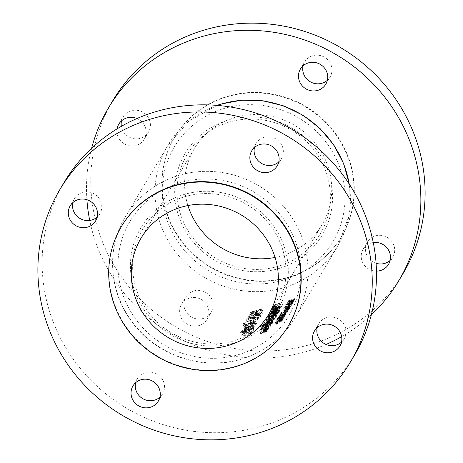 <?xml version="1.0" encoding="UTF-8"?>
<svg xmlns="http://www.w3.org/2000/svg" width="463" height="463" viewBox="0 0 463 463"><rect width="100%" height="100%" fill="white"/><g stroke="black" fill="none" stroke-linecap="round" stroke-linejoin="round"><path stroke-width="0.35" stroke-dasharray="2.31 1.74" d="M72.894 202.568A14.781 14.185 30.8 0 1 74.456 198.673A14.781 14.185 30.8 0 1 82.385 192.515A14.781 14.185 30.8 0 1 98.422 197.481A14.781 14.185 30.8 0 1 99.863 213.796A14.781 14.185 30.8 0 1 97.184 217.031M254.459 147.506A14.781 14.185 30.8 0 1 256.022 143.611A14.781 14.185 30.8 0 1 263.951 137.453A14.781 14.185 30.8 0 1 279.988 142.419A14.781 14.185 30.8 0 1 281.429 158.734A14.781 14.185 30.8 0 1 278.749 161.969M317.196 327.659A14.781 14.185 30.8 0 1 318.758 323.764A14.781 14.185 30.8 0 1 326.687 317.606A14.781 14.185 30.8 0 1 342.724 322.572A14.781 14.185 30.8 0 1 344.165 338.887A14.781 14.185 30.8 0 1 341.486 342.116M135.63 382.722A14.781 14.185 30.8 0 1 137.193 378.827A14.781 14.185 30.8 0 1 145.116 372.669A14.781 14.185 30.8 0 1 161.159 377.634A14.781 14.185 30.8 0 1 162.6 393.949A14.781 14.185 30.8 0 1 159.92 397.179M184.262 196.856A77.495 74.381 30.8 0 1 281.799 246.796A77.495 74.381 30.8 0 1 234.359 340.704A77.495 74.381 30.8 0 1 136.822 290.764A77.495 74.381 30.8 0 1 184.262 196.856M354.473 355.179A168.931 162.143 30.8 0 1 263.91 425.561A168.931 162.143 30.8 0 1 80.608 368.797A168.931 162.143 30.8 0 1 64.149 182.376M288.536 325.593A97.137 93.231 30.8 0 1 236.46 366.059A97.137 93.231 30.8 0 1 131.064 333.418A97.137 93.231 30.8 0 1 121.601 226.228M376.089 263.285A14.781 14.185 30.8 0 1 367.385 242.074A14.781 14.185 30.8 0 1 375.308 235.916A14.781 14.185 30.8 0 1 391.345 240.882A14.781 14.185 30.8 0 1 392.786 257.196A14.781 14.185 30.8 0 1 390.106 260.432M376.454 271.11A14.781 14.185 30.8 0 1 363.345 263.777A14.781 14.185 30.8 0 1 363.137 249.204A14.781 14.185 30.8 0 1 371.06 243.046A14.781 14.185 30.8 0 1 373.271 242.56M303.08 65.821A14.781 14.185 30.8 0 1 304.648 61.92A14.781 14.185 30.8 0 1 312.571 55.763A14.781 14.185 30.8 0 1 328.608 60.734A14.781 14.185 30.8 0 1 330.05 77.043A14.781 14.185 30.8 0 1 327.37 80.278M121.514 120.884A14.781 14.185 30.8 0 1 123.083 116.989A14.781 14.185 30.8 0 1 131.006 110.825A14.781 14.185 30.8 0 1 147.043 115.796A14.781 14.185 30.8 0 1 148.484 132.105A14.781 14.185 30.8 0 1 140.561 138.263A14.781 14.185 30.8 0 1 121.347 126.347M136.926 118.54A14.781 14.185 30.8 0 1 144.242 139.236A14.781 14.185 30.8 0 1 136.313 145.394A14.781 14.185 30.8 0 1 117.098 128.859M193.742 290.978A14.781 14.185 30.8 0 1 209.78 295.95A14.781 14.185 30.8 0 1 211.221 312.259A14.781 14.185 30.8 0 1 203.298 318.417A14.781 14.185 30.8 0 1 187.255 313.451A14.781 14.185 30.8 0 1 185.813 297.136A14.781 14.185 30.8 0 1 193.742 290.978M189.494 298.108A14.781 14.185 30.8 0 1 205.537 303.074A14.781 14.185 30.8 0 1 206.978 319.389A14.781 14.185 30.8 0 1 199.049 325.547A14.781 14.185 30.8 0 1 183.012 320.581A14.781 14.185 30.8 0 1 181.571 304.266A14.781 14.185 30.8 0 1 189.494 298.108M228.641 122.296A77.495 74.381 30.8 0 1 326.178 172.236A77.495 74.381 30.8 0 1 278.738 266.144A77.495 74.381 30.8 0 1 181.201 216.204A77.495 74.381 30.8 0 1 228.641 122.296M326.074 344.46A168.931 162.143 30.8 0 1 308.289 351.006A168.931 162.143 30.8 0 1 89.729 220.44M86.911 199.715A168.931 162.143 30.8 0 1 91.628 148.247M403.094 273.494A168.931 162.143 30.8 0 1 312.531 343.876A168.931 162.143 30.8 0 1 129.229 287.112A168.931 162.143 30.8 0 1 112.769 100.691M289.329 277.244A97.137 93.231 30.8 0 1 183.927 244.603A97.137 93.231 30.8 0 1 174.464 137.407A97.137 93.231 30.8 0 1 226.54 96.941A97.137 93.231 30.8 0 1 331.936 129.582A97.137 93.231 30.8 0 1 341.399 236.772A97.137 93.231 30.8 0 1 289.329 277.244M289.572 276.833A97.137 93.231 30.8 0 1 184.17 244.192A97.137 93.231 30.8 0 1 174.707 137.002A97.137 93.231 30.8 0 1 226.783 96.53A97.137 93.231 30.8 0 1 332.179 129.171A97.137 93.231 30.8 0 1 341.642 236.367A97.137 93.231 30.8 0 1 289.572 276.833M187.92 205.56A74.329 71.343 30.8 0 1 194.304 148.669A74.329 71.343 30.8 0 1 234.151 117.7A74.329 71.343 30.8 0 1 314.805 142.673A74.329 71.343 30.8 0 1 322.045 224.7A74.329 71.343 30.8 0 1 282.199 255.669A74.329 71.343 30.8 0 1 275.08 257.44M244.609 329.725L246.576 328.718L249.887 327.96C252.613 327.526 253.886 327.619 253.707 328.232C253.07 328.99 251.351 329.644 248.55 330.2L245.587 330.368L244.568 329.974L243.758 327.272L244.609 329.725M253.753 327.983L252.503 324.395L253.753 327.983M242.288 333.869A98.717 94.753 -149.2 0 0 254.245 331.699L254.089 331.965A98.717 94.753 30.8 0 1 249.349 333.013L250.547 333.539C249.887 334.309 248.151 334.969 245.338 335.53C242.6 335.878 241.31 335.716 241.454 335.027L243.781 333.927A98.717 94.753 30.8 0 1 242.132 334.136L241.426 331.386L242.132 334.136M241.414 335.276L240.598 332.573L241.414 335.276M250.587 333.319L249.337 329.731L250.587 333.319M246.16 327.37A98.717 94.753 -149.2 0 0 254.945 325.923L254.789 326.189A98.717 94.753 30.8 0 1 251.866 326.762L245.697 328.377L247.311 327.474A98.717 94.753 30.8 0 1 245.998 327.636L245.297 324.887L245.998 327.636M245.697 328.377L244.672 325.726L245.697 328.377M246.652 328.001L245.737 325.367L246.652 328.001M246.698 321.241L259.65 318.023L255.391 319.493L254.586 320.836L257.978 320.83L246.698 321.241L246.044 319.366L256.728 317.248L257.978 320.83M250.952 314.099A98.717 94.753 -149.2 0 0 263.042 312.322L262.567 313.121C262.18 313.711 260.866 314.244 258.62 314.724L255.883 314.637L253.093 315.315C250.987 315.465 250.159 315.257 250.605 314.678L250.952 314.099L250.298 312.224L249.956 312.803L250.524 315.048L249.956 312.803C249.499 313.393 250.257 313.416 252.242 312.878L253.093 315.315M248.405 317.867C249.395 316.929 251.86 316.171 255.802 315.587C259.575 315.037 261.346 315.181 261.103 316.021C260.194 317.097 257.793 317.994 253.892 318.712C250.014 319.14 248.185 318.857 248.405 317.867L247.774 316.055L248.405 317.867M261.167 315.685L259.917 312.091L261.167 315.685M245.338 326.861L243.712 325.749C244.62 324.8 247.074 324.025 251.085 323.429L254.91 323.105L256.392 323.938C255.588 324.974 253.249 325.836 249.389 326.519L250.136 325.263A98.717 94.753 -149.2 0 0 251.374 325.072L250.784 326.062C253.284 325.489 254.743 324.876 255.165 324.21L254.008 320.413L255.165 324.21C255.489 323.452 254.06 323.284 250.877 323.701C247.693 324.204 245.726 324.847 244.985 325.634L244.267 323.573L244.985 325.634L246.368 326.531L245.338 326.861L244.545 324.586L245.523 324.106L246.368 326.531M243.654 326.126L243.081 323.938L243.654 326.126M256.473 323.544L255.136 320.327L256.473 323.539M243.804 331.323A98.717 94.753 -149.2 0 0 248.041 330.732C250.952 330.171 252.329 330.2 252.167 330.819C251.519 331.577 249.788 332.191 246.964 332.654A98.717 94.753 30.8 0 1 242.653 333.262L242.809 332.995A98.717 94.753 -149.2 0 0 246.918 332.422L251.102 331.039L249.922 327.364L251.102 331.039L249.783 330.704L247.757 331.016A98.717 94.753 30.8 0 1 243.648 331.589L242.942 328.84L243.648 331.589M252.219 330.565L250.969 326.976L252.219 330.565M265.583 330.42L268.719 329.517L264.865 331.635C262.926 332.434 261.867 332.683 261.682 332.382L265.583 330.42L264.35 326.884L260.356 328.58L261.659 332.48L260.356 328.58C260.542 328.898 261.63 328.736 263.632 328.093L264.865 331.635M268.743 329.425L267.649 326.276L268.743 329.425M295.33 298.809L290.585 301.917L294.746 299.787L289.809 303.236L294.144 300.8L287.957 304.336L293.617 300.522L288.843 302.837L295.33 298.809L295.191 298.409L288.136 300.742L288.86 302.819L288.119 300.765L293.357 299.781L293.617 300.522M265.137 326.809L265.571 326.074L269.049 324.598L268.447 325.234L267.226 321.553L268.471 325.13L269.692 324.951L271.642 323.77L270.537 320.46L271.642 323.77L270.687 323.897L272.331 323.452L269.622 325.101L268.019 325.171L266.19 325.946L265.831 326.554A98.717 94.753 30.8 0 1 265.137 326.809L263.817 323.018L264.523 322.804L265.831 326.554M267.736 325.547L266.503 321.802L267.736 325.547M272.354 323.348L271.26 320.199L272.354 323.348M270.809 321.646L273.946 320.743L270.085 322.856C268.152 323.66 267.093 323.909 266.902 323.602L270.809 321.646L269.576 318.11L265.583 319.806L266.879 323.706L265.583 319.806C265.762 320.124 266.856 319.962 268.853 319.32L270.085 322.856M273.969 320.645L272.869 317.502L273.969 320.645M286.36 306.83A98.717 94.753 -149.2 0 0 288.246 305.783L288.38 305.551A98.717 94.753 -149.2 0 0 288.953 305.221L288.819 305.453A98.717 94.753 -149.2 0 0 292.853 302.97L292.755 303.126A98.717 94.753 30.8 0 1 288.721 305.609L288.588 305.84A98.717 94.753 30.8 0 1 288.015 306.17L288.148 305.939A98.717 94.753 30.8 0 1 286.261 306.992L285.625 304.718L286.261 306.992M289.398 305.893A98.717 94.753 -149.2 0 0 290.041 305.499L289.635 306.188A98.717 94.753 30.8 0 1 288.987 306.581L289.398 305.893L288.981 304.695L288.571 305.377L288.987 306.581M287.06 308.607L290.058 307.148C290.174 306.778 289.439 306.813 287.859 307.264L284.832 308.734L285.422 310.43L288.235 308.335L290.191 307.525L285.897 310.488L285.422 310.43L285.897 310.488L285.37 308.977L287.06 308.607L287.43 309.683M290.232 307.397L290.093 307.004L290.232 307.397M284.334 312.259L285.393 311.645L284.334 312.259L284.78 312.103L284.23 310.534L284.895 310.21L285.393 311.645L284.953 311.807L284.409 310.239L283.744 310.563L284.334 312.259M276.07 308.433A98.717 94.753 -149.2 0 0 276.764 308.179L276.272 309.006L282.841 305.794L275.416 309.533L276.07 308.433L274.75 304.642L274.096 305.742L275.416 309.533M273.841 312.184L274.275 311.449L277.754 309.973L277.152 310.609L275.931 306.928L277.175 310.505L278.396 310.326L280.352 309.145L279.241 305.835L280.352 309.145L279.392 309.267L281.035 308.827L278.327 310.476L276.724 310.546L274.895 311.321L274.536 311.929A98.717 94.753 30.8 0 1 273.841 312.184L272.522 308.393L273.228 308.179L274.536 311.929M276.446 310.922L275.207 307.177L276.446 310.922M281.058 308.723L279.965 305.574L281.058 308.723M276.249 312.508L279.386 311.599L275.526 313.717C273.592 314.516 272.533 314.765 272.348 314.464L276.249 312.508L275.016 308.966L271.023 310.667L272.325 314.562L271.023 310.667C271.202 310.98 272.296 310.818 274.293 310.175L275.526 313.717M279.409 311.506L278.309 308.358L279.409 311.506M274.617 315.251L277.754 314.342L273.893 316.46C271.96 317.259 270.901 317.508 270.71 317.207L274.617 315.251L273.384 311.709L269.391 313.405L270.687 317.305L269.391 313.405C269.57 313.723 270.664 313.561 272.661 312.919L273.893 316.46M277.777 314.25L276.677 311.101L277.777 314.25M275.531 317.867L275.433 318.029A98.717 94.753 30.8 0 1 270.189 320.211L274.715 319.238A98.717 94.753 30.8 0 1 268.019 321.964L268.112 321.802A98.717 94.753 -149.2 0 0 273.396 319.701L268.835 320.593A98.717 94.753 -149.2 0 0 275.531 317.867L274.426 314.707L267.516 316.802L268.835 320.593M281.394 315.355L281.828 314.626L285.127 312.623L284.542 313.306L284.085 311.819L284.571 313.214L287.569 311.35L287.39 310.725L287.569 311.35L286.678 311.668L288.212 310.928L285.636 312.947L282.413 314.389L282.054 314.996A98.717 94.753 30.8 0 1 281.394 315.355L280.671 313.283L281.382 313.063L282.054 314.996M283.871 313.729L283.356 312.062L283.871 313.729M288.241 310.829L288.113 310.465L288.241 310.829M279.687 318.04L285.318 314.128L284.814 314.973A98.717 94.753 -149.2 0 0 286.256 314.053L286.163 314.215A98.717 94.753 30.8 0 1 284.716 315.135L284.595 315.338A98.717 94.753 30.8 0 1 283.952 315.737L284.074 315.535A98.717 94.753 30.8 0 1 279.664 318.075L278.952 315.928L279.664 318.075M280.63 318.851L278.888 320.165L278.222 318.127L278.911 320.089L279.976 319.748L285.127 315.951L284.404 317.161A98.717 94.753 30.8 0 1 283.767 317.572L284.259 316.744L279.826 319.939L278.246 320.46L280.723 318.689L280.161 317.068L280.723 318.689M278.217 320.57L277.511 318.347L278.217 320.57M278.506 321.872L277.279 322.879L276.614 320.83L277.302 322.792L279.403 321.536A98.717 94.753 -149.2 0 0 280.057 321.148L279.6 319.84L280.057 321.148L281.064 320.888L282.661 319.597L281.811 319.759L283.298 319.181L280.914 321.079L276.642 323.151L278.604 321.71L277.997 319.974L278.604 321.71M276.614 323.249L275.907 321.038L276.614 323.249M283.339 319.071L283.206 318.7L283.339 319.071M282.661 319.597L282.274 318.868L282.661 319.597M276.122 324.216L276.677 324.019A98.717 94.753 -149.2 0 0 282.349 320.61L282.256 320.772A98.717 94.753 30.8 0 1 275.925 324.54L275.398 322.138L275.925 324.54M281.174 319.273L284.114 317.809L280.451 320.483L277.459 321.779L281.174 319.273L280.717 317.965L276.724 319.667L277.435 321.872L276.724 319.667C276.909 319.985 277.997 319.823 279.999 319.181L280.451 320.483M284.143 317.722L284.016 317.363L284.143 317.722M281.446 317.479L279.704 318.793L279.039 316.756L279.727 318.723L280.792 318.382L285.943 314.58L285.22 315.789A98.717 94.753 30.8 0 1 284.583 316.2L285.075 315.372L280.642 318.567L279.062 319.088L281.539 317.317L280.977 315.697L281.539 317.317M279.033 319.198L278.327 316.976L279.033 319.198M281.018 315.986L281.579 315.795A98.717 94.753 -149.2 0 0 287.251 312.386L287.153 312.542A98.717 94.753 30.8 0 1 280.821 316.316L280.294 313.908L280.821 316.316M288.061 310.019L289.103 309.348L288.061 310.019L288.495 309.834L288.31 309.296L288.976 308.977L288.675 309.539L288.484 309L287.818 309.325L288.061 310.019M276.619 316.038L276.289 316.594C275.925 317.196 274.663 317.959 272.504 318.897L269.616 319.597L269.923 318.764A98.717 94.753 -149.2 0 0 276.619 316.038L275.514 312.878L268.604 314.973L269.923 318.764M269.616 319.597L268.39 315.332L269.616 319.597M275.433 313.879L278.57 312.971L274.709 315.089C272.776 315.888 271.717 316.136 271.526 315.835L275.433 313.879L274.2 310.337L270.207 312.039L271.503 315.934L270.207 312.039C270.386 312.351 271.48 312.189 273.477 311.547L274.709 315.089M278.593 312.878L277.493 309.73L278.593 312.878M277.065 311.136L280.202 310.227L276.342 312.346C274.409 313.144 273.349 313.393 273.164 313.092L277.065 311.136L275.832 307.594L271.839 309.296L273.141 313.191L271.839 309.296C272.018 309.614 273.112 309.446 275.109 308.804L276.342 312.346M280.225 310.135L279.125 306.992L280.225 310.135M275.097 310.071L275.693 309.984A98.717 94.753 -149.2 0 0 281.689 307.513L281.597 307.675A98.717 94.753 30.8 0 1 274.9 310.401L273.778 306.28L274.9 310.401M289.497 308.688L289.068 308.873L288.877 308.341L289.369 308.312L288.217 308.659L288.455 309.353L289.497 308.688L288.455 309.353L288.889 309.174L288.704 308.636L289.369 308.312L289.497 308.688L289.375 308.283M291.545 305.163L291.453 305.325A98.717 94.753 30.8 0 1 286.499 308.329L290.729 306.535A98.717 94.753 30.8 0 1 284.404 310.308L284.496 310.146A98.717 94.753 -149.2 0 0 289.497 307.224L285.22 308.937A98.717 94.753 -149.2 0 0 291.545 305.163L291.406 304.764L284.496 306.859L285.22 308.937M291.395 304.423L292.437 303.751L291.395 304.423L291.829 304.237L291.638 303.699L292.303 303.375L292.437 303.751L292.003 303.936L291.817 303.404L291.152 303.728L291.395 304.423M288.559 305.256L288.652 305.094A98.717 94.753 -149.2 0 0 289.514 304.596L288.883 304.613L291.678 302.524L293.658 301.697L292.471 302.79A98.717 94.753 -149.2 0 0 293.258 302.281L293.166 302.443A98.717 94.753 30.8 0 1 288.559 305.256L287.974 303.578L293.027 302.044L293.166 302.443M293.692 301.581L293.554 301.187L293.692 301.581M288.848 304.735L288.293 302.918L288.848 304.735M265.953 325.2L271.411 322.497L273.106 322.15L270.745 323.596L269.252 323.678L265.953 325.2L264.633 321.403L266.248 325.194M269.055 323.99L267.828 320.298L269.055 323.99M273.129 322.051L272.036 318.903L273.129 322.051M264.483 327.902A98.717 94.753 -149.2 0 0 271.179 325.182L271.081 325.339A98.717 94.753 30.8 0 1 268.013 326.664L265.64 328.319L264.136 328.62L264.483 327.902L263.163 324.117L262.816 324.841L264.136 328.62L262.955 324.465L262.816 324.841L264.361 324.65L265.64 328.319M260.733 333.979L266.184 331.271L267.88 330.923L265.519 332.376L264.032 332.451L260.733 333.979L259.407 330.177L261.028 333.968M263.835 332.764L262.608 329.077L263.835 332.764M267.909 330.825L266.815 327.677L267.909 330.825M270.305 326.641L270.213 326.803A98.717 94.753 30.8 0 1 264.969 328.985L269.489 328.012A98.717 94.753 30.8 0 1 262.793 330.738L262.891 330.576A98.717 94.753 -149.2 0 0 268.175 328.475L263.609 329.367A98.717 94.753 -149.2 0 0 270.305 326.641L269.206 323.481L262.289 325.576L263.609 329.367M371.372 314.753A168.931 162.143 30.8 0 1 341.653 336.653M252.242 312.878L254.893 311.796L257.492 311.472C259.656 310.76 260.929 310.117 261.317 309.539L261.798 308.734L263.042 312.322M261.798 308.734L250.298 312.224M254.893 311.796L255.883 314.637M257.492 311.472L258.62 314.724M261.317 309.539L262.567 313.121M252.057 314.25L251.791 314.869L251.102 312.49L251.843 314.608L253.273 315.048L255.97 313.792A98.717 94.753 30.8 0 1 252.057 314.25L251.316 312.131L255.003 311.014L255.97 313.792M255.003 311.014L252.422 312.606L251.102 312.49L251.316 312.131M252.422 312.606L253.273 315.048M254.899 311.194L255.865 313.972M257.214 313.613L256.919 314.319L258.782 314.458L261.67 312.838A98.717 94.753 30.8 0 1 257.214 313.613L256.184 310.656L260.455 309.359L261.67 312.838M260.455 309.359L257.648 311.205L255.883 311.344L256.184 310.656M255.883 311.344L256.919 314.319M257.648 311.205L258.782 314.458M260.235 309.741L261.445 313.214M275.201 322.468L282.21 320.211L276.174 321.82L276.845 323.747M276.174 321.82L275.398 322.138M282.117 320.373L282.256 320.772M282.21 320.211L282.349 320.61M276.006 322.092L276.677 324.019M277.997 319.974L275.907 321.038L277.395 321.015L280.578 320.124L283.177 318.833L281.492 318.857L282.471 319.048L280.734 319.945L279.6 319.84L277.487 320.859L276.614 320.83L277.898 320.13M277.395 321.015L277.997 322.752M278.94 320.379L279.432 321.785M279.415 320.39L279.855 321.658M280.578 320.124L280.914 321.079M281.492 318.857L281.811 319.759M281.4 319.013L281.712 319.921M280.734 319.945L281.064 320.888M278.888 320.055L279.403 321.536M277.487 320.859L278.089 322.589M279.999 319.181L283.993 317.462C283.802 317.155 282.708 317.323 280.717 317.965M281.076 319.435L278.101 321.484L277.43 319.458L278.118 321.42L280.543 320.327L283.472 318.231L283.292 317.618L283.472 318.231L281.076 319.435L280.619 318.127L283.281 317.682L281.869 318.422L282.17 319.296M281.869 318.422L277.43 319.458L280.619 318.127M280.086 319.019L280.543 320.327M280.161 317.068L277.511 318.347L279.247 318.266L284.05 316.148L284.259 316.744L284.988 315.552L279.397 318.087L278.222 318.127L280.063 317.23M279.247 318.266L279.826 319.939M284.05 316.148L283.559 316.976L283.767 317.572M283.559 316.976L284.265 316.761L284.404 317.161M284.988 315.552L285.127 315.951M281.712 317.109L282.117 318.272M279.397 318.087L279.976 319.748M280.977 315.697L278.327 316.976L280.063 316.895L284.867 314.776L284.375 315.604L285.081 315.39L285.804 314.18L280.213 316.715L279.039 316.756L280.879 315.859M280.063 316.895L280.642 318.567M284.867 314.776L285.075 315.372M284.375 315.604L284.583 316.2M285.081 315.39L285.22 315.789M285.804 314.18L285.943 314.58M282.528 315.737L282.934 316.9M280.213 316.715L280.792 318.382M278.929 315.963L286.018 313.81L284.519 314.134L285.023 313.289L285.318 314.128M285.023 313.289L278.952 315.928M283.715 314.51L284.074 315.535M283.593 314.718L283.952 315.737M284.305 314.504L284.595 315.338M284.427 314.296L284.716 315.135M286.018 313.81L286.163 314.215M286.117 313.654L286.256 314.053M284.519 314.134L284.814 314.973M284.166 315.372L284.485 314.84L281.411 316.999A98.717 94.753 -149.2 0 0 284.166 315.372L283.813 314.354L280.81 315.262L281.411 316.999M280.81 315.262L284.126 313.821L284.485 314.84M284.126 313.821L283.813 314.354M280.103 314.238L287.106 311.987L281.07 313.59L281.741 315.523M281.07 313.59L280.294 313.908M287.014 312.143L287.153 312.542M287.106 311.987L287.251 312.386M280.908 313.868L281.579 315.795M281.382 313.063L281.741 312.461L283.616 311.813L285.283 311.94L288.09 310.575L286.464 310.627L287.378 310.8L285.353 311.784L284.085 311.819L284.676 311.321L281.105 312.548L281.828 314.626M281.105 312.548L280.671 313.283M281.741 312.461L282.413 314.389M283.616 311.813L284.149 313.341M285.283 311.94L285.636 312.947M286.464 310.627L286.771 311.506M286.371 310.783L286.678 311.668M285.353 311.784L285.706 312.803M284.676 311.321L285.127 312.623M287.818 309.325L288.31 309.296L287.818 309.325M288.976 308.977L288.484 309L288.976 308.977M267.516 316.802L272.232 316.362L266.7 318.174L273.61 316.079L268.905 316.513L274.333 314.869L275.433 318.029M267.492 316.837L268.812 320.627M272.232 316.362L273.396 319.701M266.792 318.012L268.112 321.802M266.7 318.174L268.019 321.964M273.61 316.079L274.715 319.238M273.633 316.038L274.733 319.204M268.905 316.513L270.189 320.211M268.604 314.973L268.303 315.824L271.277 315.361C273.523 314.655 274.825 314.012 275.19 313.428L275.514 312.878M271.277 315.361L272.504 318.897M275.844 316.501A98.717 94.753 30.8 0 1 270.525 318.666L270.311 319.267L272.603 318.735L275.722 316.709L274.709 313.254L274.113 314.018L275.248 317.294M274.113 314.018L271.37 315.205L269.009 315.535L269.217 314.921L270.525 318.666M269.217 314.921L274.709 313.254M270.45 318.793L269.142 315.043L270.45 318.793M271.37 315.205L272.603 318.735M272.661 312.919L276.66 311.205C276.463 310.893 275.375 311.061 273.384 311.709M274.518 315.407L271.393 317.022L270.097 313.196L271.405 316.958L273.986 316.298L277.071 314.655L275.96 311.356L277.071 314.655L274.518 315.407L273.286 311.871L275.948 311.425L274.53 312.166L275.705 315.535M274.53 312.166L270.097 313.196L273.286 311.871M272.753 312.762L273.986 316.298M273.477 311.547L277.476 309.834C277.279 309.521 276.191 309.689 274.2 310.337M275.335 314.041L272.209 315.65L270.913 311.825L272.221 315.587L274.802 314.933L277.887 313.283L276.776 309.984L277.887 313.283L275.335 314.041L274.102 310.499L276.764 310.054L275.346 310.795L276.521 314.163M275.346 310.795L270.913 311.825L274.102 310.499M273.569 311.391L274.802 314.933M274.293 310.175L278.292 308.462C278.095 308.15 277.007 308.317 275.016 308.966M276.151 312.67L273.025 314.279L271.729 310.453L273.037 314.215L275.618 313.561L278.703 311.912L277.592 308.613L278.703 311.912L276.151 312.67L274.918 309.128L277.58 308.682L276.162 309.423L277.337 312.791M276.162 309.423L271.729 310.453L274.918 309.128M274.385 310.019L275.618 313.561M275.109 308.804L279.108 307.091C278.911 306.778 277.823 306.952 275.832 307.594M276.967 311.298L273.841 312.907L272.545 309.087L273.853 312.843L276.434 312.189L279.519 310.54L278.408 307.247L279.519 310.54L276.967 311.298L275.734 307.756L278.396 307.31L276.978 308.051L278.153 311.42M276.978 308.051L272.545 309.087L275.734 307.756M275.201 308.647L276.434 312.189M273.228 308.179L273.592 307.571L275.468 306.923L277.134 307.05L279.941 305.69L278.315 305.736L279.224 305.916L277.204 306.9L275.931 306.928L276.521 306.431L272.956 307.663L274.275 311.449M272.956 307.663L272.522 308.393M273.592 307.571L274.895 311.321M275.468 306.923L276.724 310.546M277.134 307.05L278.327 310.476M278.315 305.736L279.49 309.11M278.217 305.898L279.392 309.267M277.204 306.9L278.396 310.326M276.521 306.431L277.754 309.973M273.581 306.61L280.59 304.353L274.547 305.962L275.855 309.706M274.547 305.962L273.778 306.28M280.497 304.515L281.597 307.675M280.59 304.353L281.689 307.513M274.385 306.234L275.693 309.984M254.783 312.67C251.044 313.868 248.712 314.996 247.774 316.055C247.497 316.929 249.198 316.848 252.873 315.801C256.618 314.597 258.944 313.468 259.847 312.415C260.096 311.558 258.412 311.645 254.783 312.67L255.802 315.587M252.873 315.801L253.892 318.712M249.661 317.768L248.944 315.714L249.661 317.768C249.476 318.561 250.934 318.787 254.042 318.446C257.237 317.861 259.187 317.138 259.893 316.264L258.73 312.496L259.893 316.264C260.119 315.563 258.701 315.43 255.64 315.853C252.445 316.345 250.448 316.981 249.661 317.768M253.029 315.535C250.084 316.362 248.724 316.42 248.944 315.714C249.679 314.846 251.571 313.926 254.621 312.936C257.555 312.114 258.904 312.056 258.672 312.762C257.984 313.619 256.103 314.539 253.029 315.535L254.042 318.446M254.621 312.936L255.64 315.853M256.728 317.248L253.475 317.641L254.274 316.293L258.4 314.435L246.067 319.331L246.721 321.206M256.901 316.958L258.146 320.546M253.475 317.641L254.586 320.836M254.274 316.293L255.391 319.493M258.227 314.73L259.477 318.312M258.4 314.435L259.65 318.023M249.111 320.992L253.44 320.9L254.071 319.835L249.111 320.992L248.301 318.666L253.012 316.796L254.071 319.835M253.012 316.796L252.381 317.855L253.44 320.9M252.381 317.855L248.301 318.666M245.523 324.106L244.267 323.573C244.956 322.723 246.825 321.797 249.864 320.795C252.908 319.962 254.268 319.933 253.944 320.709C253.527 321.351 252.115 322.103 249.702 322.96L250.292 321.97L249.111 322.329L248.365 323.585C252.069 322.427 254.326 321.345 255.136 320.327L253.73 319.701L250.072 320.512C246.264 321.744 243.937 322.885 243.081 323.938L244.545 324.586M249.864 320.795L250.877 323.701M249.702 322.96L250.784 326.062M250.292 321.97L251.374 325.072M249.111 322.329L250.136 325.263M248.365 323.585L249.389 326.519M253.73 319.701L254.91 323.105M250.072 320.512L251.085 323.429M245.135 325.153L246.374 324.783L244.823 325.871L253.695 322.341L254.945 325.923M253.695 322.341L245.297 324.887M246.374 324.783L247.311 327.474M247.803 324.384L248.822 327.306M253.539 322.607L254.789 326.189M274.096 305.742L281.747 302.657L274.97 305.256L275.462 304.428L276.764 308.179M275.462 304.428L274.75 304.642M281.747 302.657L282.841 305.794M281.533 302.605L282.638 305.783M274.97 305.256L276.272 309.006M241.269 331.653L242.82 331.184L240.598 332.573C240.419 333.192 241.634 333.134 244.25 332.399C246.953 331.525 248.637 330.709 249.291 329.945L248.151 329.569L252.925 327.902L254.245 331.699M252.925 327.902L241.426 331.386M242.82 331.184L243.781 333.927M244.25 332.399L245.338 335.53M248.151 329.569L249.349 333.013M252.763 328.169L254.089 331.965M242.548 334.894L241.634 332.26L242.548 334.894C242.421 335.409 243.411 335.536 245.506 335.258L249.482 333.754L248.301 330.078L249.482 333.754C249.65 333.267 248.683 333.186 246.576 333.505L242.548 334.894M244.418 332.133C242.415 332.694 241.489 332.735 241.634 332.26L245.488 330.374C247.502 329.806 248.428 329.766 248.266 330.252L244.418 332.133L245.506 335.258M245.488 330.374L246.576 333.505M242.786 329.106L248.619 327.376L249.881 327.538L247.919 328.666L241.946 330.513L245.876 329.54C248.602 328.747 250.28 327.972 250.911 327.219C251.085 326.6 249.765 326.739 246.958 327.625L248.041 330.732M246.958 327.625L242.942 328.84M248.619 327.376L249.783 330.704M247.919 328.666L249.082 332.012M241.946 330.513L242.809 332.995M241.79 330.779L242.653 333.262M245.876 329.54L246.964 332.654M245.639 326.027L243.758 327.272L244.649 327.677L247.462 327.069C250.159 326.195 251.82 325.385 252.451 324.638C252.642 324.019 251.421 324.083 248.793 324.823L245.639 326.027L246.576 328.718M244.649 327.677L245.587 330.368M247.462 327.069L248.55 330.2M248.793 324.823L249.887 327.96M245.703 329.592L244.788 326.959L245.703 329.592C245.621 330.102 246.623 330.212 248.718 329.934L252.642 328.452L251.461 324.777L252.642 328.452C252.781 327.978 251.814 327.902 249.736 328.221L245.703 329.592M247.624 326.797C245.627 327.364 244.684 327.416 244.788 326.959L248.643 325.09C250.639 324.522 251.565 324.476 251.421 324.945L247.624 326.797L248.718 329.934M248.643 325.09L249.736 328.221M283.744 310.563L284.23 310.534L283.744 310.563M284.895 310.21L284.409 310.239L284.895 310.21M288.217 308.659L288.704 308.636L288.217 308.659M285.96 307.982L286.487 309.492M284.832 308.734L285.37 308.977L284.832 308.734M287.859 307.264L288.235 308.335M285.995 310.1L285.451 308.543L285.995 310.1L287.535 309.521L289.63 307.883L289.462 307.235L289.63 307.883L285.995 310.1M287.158 308.451L285.451 308.543L287.772 307.42L289.439 307.334L287.158 308.451L287.535 309.521M287.772 307.42L288.142 308.491M284.496 306.859L289.213 306.419L283.68 308.231L290.59 306.136L285.885 306.57L291.314 304.92L291.453 305.325M284.473 306.894L285.196 308.966M289.213 306.419L289.497 307.224M283.773 308.069L284.496 310.146M283.68 308.231L284.404 310.308M290.59 306.136L290.729 306.535M290.614 306.095L290.752 306.5M285.885 306.57L286.499 308.329M288.571 305.377L289.688 304.48L290.041 305.499M289.688 304.48L288.981 304.695M289.282 305.163L289.635 306.188M291.152 303.728L291.638 303.699L291.152 303.728M292.303 303.375L291.817 303.404L292.303 303.375M285.526 304.88L292.714 302.57L287.795 303.873L288.246 305.783M287.662 304.098L285.625 304.718M287.564 304.26L288.148 305.939M287.43 304.492L288.015 306.17M288.05 304.301L288.588 305.84M288.189 304.075L288.721 305.609M292.616 302.727L292.755 303.126M292.714 302.57L292.853 302.97M288.281 303.913L288.819 305.453M288.42 303.682L288.953 305.221M287.795 303.873L288.38 305.551M293.027 302.044L292.246 302.148L293.525 301.326C293.623 300.956 292.882 300.996 291.302 301.442L288.293 302.918L289.005 303.132L288.067 303.415L288.652 305.094M293.12 301.882L293.258 302.281M292.246 302.148L292.471 302.79M291.302 301.442L291.678 302.524M289.005 303.132L289.514 304.596M289.456 304.289L288.912 302.727L289.456 304.289L290.978 303.722L293.096 302.067L292.923 301.419L293.096 302.067L289.456 304.289M290.608 302.646L288.912 302.727L291.215 301.598L292.905 301.517L290.608 302.646L290.978 303.722M291.215 301.598L291.592 302.68M268.853 319.32L272.852 317.601C272.655 317.294 271.567 317.462 269.576 318.11M270.71 321.808L267.585 323.423L266.289 319.597L267.597 323.353L270.178 322.699L273.263 321.05L272.151 317.757L273.263 321.05L270.71 321.808L269.478 318.266L272.14 317.821L270.722 318.567L271.897 321.93M270.722 318.567L266.289 319.597L269.478 318.266M268.945 319.157L270.178 322.699M264.934 321.415L268.008 320.095L269.564 320.205L272.012 319.007L270.23 319.105L264.633 321.403M268.008 320.095L269.252 323.678M269.564 320.205L270.745 323.596M270.23 319.105L271.411 322.497M269.784 323.573L268.557 320.049L269.784 323.573L270.878 323.423L272.441 322.381L271.318 319.152L272.423 322.462L269.784 323.573M269.697 320.037L268.557 320.049L270.161 319.262L271.301 319.233L269.697 320.037L270.878 323.423M270.161 319.262L271.335 322.647M264.523 322.804L264.888 322.196L266.763 321.548L268.43 321.675L271.237 320.315L269.611 320.361L270.519 320.541L268.499 321.525L267.226 321.553L267.817 321.056L264.251 322.289L265.571 326.074M264.251 322.289L263.817 323.018M264.888 322.196L266.19 325.946M266.763 321.548L268.019 325.171M268.43 321.675L269.622 325.101M269.611 320.361L270.786 323.735M269.512 320.523L270.687 323.897M268.499 321.525L269.692 324.951M267.817 321.056L269.049 324.598M264.361 324.65L266.792 323.145L270.074 322.017L271.179 325.182M270.074 322.017L263.163 324.117M266.329 323.764L267.556 327.289M266.792 323.145L268.013 326.664M269.981 322.179L271.081 325.339M265.079 327.81L264.824 328.331L263.516 324.586L263.777 324.059L265.079 327.81A98.717 94.753 30.8 0 0 267.325 326.942L265.739 328.163L264.888 328.134L263.58 324.384L264.46 324.488L265.739 328.163M263.777 324.059L266.08 323.359L267.157 327.248M265.912 323.672L264.46 324.488M266.08 323.359L267.325 326.942M293.357 299.781L287.234 302.258L294.005 300.4L289.23 301.575L294.607 299.387L290.006 300.255L295.093 298.571L295.232 298.971M287.245 302.235L287.969 304.307M287.234 302.258L287.957 304.336M294.005 300.4L294.144 300.8M294.103 300.238L294.242 300.637M289.23 301.575L289.809 303.236M294.584 299.422L294.723 299.821M294.607 299.387L294.746 299.787M290.006 300.255L290.585 301.917M259.708 330.188L262.781 328.869L264.338 328.985L266.792 327.787L265.004 327.885L259.407 330.177M262.781 328.869L264.032 332.451M264.338 328.985L265.519 332.376M265.004 327.885L266.184 331.271M264.564 332.353L263.337 328.828L264.564 332.353L265.652 332.197L267.22 331.155L266.092 327.926L267.197 331.236L264.564 332.353M264.471 328.811L263.337 328.828L264.934 328.035L266.075 328.007L264.471 328.811L265.652 332.197M264.934 328.035L266.115 331.421M263.632 328.093L267.626 326.374C267.435 326.068 266.341 326.236 264.35 326.884M265.484 330.582L262.359 332.197L261.063 328.371L262.376 332.133L264.952 331.473L268.036 329.824L266.925 326.531L268.036 329.824L265.484 330.582L264.251 327.046L266.914 326.6L265.502 327.341L266.671 330.704M265.502 327.341L261.063 328.371L264.251 327.046M263.719 327.937L264.952 331.473M262.289 325.576L267.012 325.142L261.473 326.947L268.39 324.852L263.678 325.286L269.107 323.643L270.213 326.803M262.272 325.611L263.592 329.401M267.012 325.142L268.175 328.475M261.572 326.791L262.891 330.576M261.473 326.947L262.793 330.738M268.39 324.852L269.489 328.012M268.413 324.818L269.512 327.978M263.678 325.286L264.969 328.985M179.511 182.937A92.386 88.67 -149.2 0 0 122.955 294.885A92.386 88.67 -149.2 0 0 239.232 354.421A92.386 88.67 -149.2 0 0 295.788 242.473A92.386 88.67 -149.2 0 0 179.511 182.937M242.19 358.773A98.717 94.753 30.8 0 1 135.069 325.599A98.717 94.753 30.8 0 1 125.45 216.661A98.717 94.753 30.8 0 1 178.377 175.529A98.717 94.753 30.8 0 1 285.492 208.703A98.717 94.753 30.8 0 1 295.11 317.641A98.717 94.753 30.8 0 1 242.19 358.773M183.591 194.639A79.769 76.563 30.8 0 1 283.987 246.05A79.769 76.563 30.8 0 1 235.152 342.713A79.769 76.563 30.8 0 1 134.756 291.308A79.769 76.563 30.8 0 1 183.591 194.639M283.489 280.063A92.386 88.67 30.8 0 1 167.212 220.527A92.386 88.67 30.8 0 1 223.768 108.579A92.386 88.67 30.8 0 1 340.045 168.115A92.386 88.67 30.8 0 1 283.489 280.063M217.205 105.402A98.717 94.753 -149.2 0 0 167.89 145.359A98.717 94.753 -149.2 0 0 177.508 254.297A98.717 94.753 -149.2 0 0 284.623 287.471A98.717 94.753 -149.2 0 0 337.55 246.339A98.717 94.753 -149.2 0 0 349.16 183.944M279.409 268.361A79.769 76.563 -149.2 0 0 328.244 171.692A79.769 76.563 -149.2 0 0 227.848 120.287A79.769 76.563 -149.2 0 0 179.013 216.95A79.769 76.563 -149.2 0 0 279.409 268.361M256.08 310.835L257.11 313.787M281.938 317.149L282.32 318.237M282.754 315.778L283.136 316.866M275.19 313.428L276.289 316.594M274.588 313.457L275.722 316.709M250.714 323.463L251.866 326.762M246.681 327.926L247.757 331.016M245.841 329.332L246.918 332.422M268.1 319.916L269.35 323.498M266.711 323.272L267.938 326.791M262.88 328.689L264.124 332.272M99.863 213.796L95.615 220.926M281.429 158.734L277.187 165.864M344.165 338.887L339.917 346.011M162.6 393.949L158.352 401.08M216.944 105.385L188.811 121.138L167.89 145.359L125.45 216.661C106.34 247.902 108.724 290.544 131.156 320.876C155.232 355.289 202.528 371.569 241.975 358.952C264.998 351.689 282.708 337.915 295.11 317.641L337.55 246.339L348.865 216.406L349.299 184.158M388.544 264.327L392.786 257.196M325.807 84.173L330.05 77.043M144.242 139.236L148.484 132.105M206.978 319.389L211.221 312.259M174.464 137.407L174.707 137.002M268.696 314.331L322.045 224.7M140.955 238.3L194.304 148.669M341.399 236.772L341.642 236.367M181.571 304.266L185.813 297.136M118.835 124.113L123.083 116.989M300.4 69.051L304.648 61.92M363.137 249.204L367.385 242.074M137.193 378.827L132.95 385.957M318.758 323.764L314.516 330.895M256.022 143.611L251.779 150.741M74.456 198.673L70.214 205.804M282.69 319.505L282.494 318.943M288.055 310.048L287.812 309.353M289.109 309.325L288.981 308.948M269.57 319.545L268.256 315.76M270.294 319.238L268.991 315.5M245.517 328.255L244.661 325.796M246.646 328.041L245.731 325.402M284.328 312.288L283.738 310.592M285.405 311.622L284.901 310.181M288.449 309.382L288.212 308.694M285.387 310.557L284.803 308.867M291.389 304.446L291.146 303.757M292.442 303.728L292.309 303.346M264.13 328.608L262.81 324.829"/><path stroke-width="0.69" d="M78.137 199.646A14.781 14.185 30.8 0 1 94.18 204.611A14.781 14.185 30.8 0 1 95.615 220.926A14.781 14.185 30.8 0 1 87.692 227.084A14.781 14.185 30.8 0 1 71.655 222.118A14.781 14.185 30.8 0 1 70.214 205.804A14.781 14.185 30.8 0 1 78.137 199.646M97.184 217.031A14.781 14.185 30.8 0 1 91.94 219.954A14.781 14.185 30.8 0 1 77.402 216.568A14.781 14.185 30.8 0 1 72.894 202.568M259.702 144.583A14.781 14.185 30.8 0 1 275.745 149.549A14.781 14.185 30.8 0 1 277.187 165.864A14.781 14.185 30.8 0 1 269.258 172.022A14.781 14.185 30.8 0 1 253.22 167.05A14.781 14.185 30.8 0 1 251.779 150.741A14.781 14.185 30.8 0 1 259.702 144.583M278.749 161.969A14.781 14.185 30.8 0 1 273.506 164.892A14.781 14.185 30.8 0 1 258.967 161.506A14.781 14.185 30.8 0 1 254.459 147.506M322.439 324.737A14.781 14.185 30.8 0 1 338.482 329.702A14.781 14.185 30.8 0 1 339.917 346.011A14.781 14.185 30.8 0 1 331.994 352.175A14.781 14.185 30.8 0 1 315.957 347.204A14.781 14.185 30.8 0 1 314.516 330.895A14.781 14.185 30.8 0 1 322.439 324.737M341.486 342.116A14.781 14.185 30.8 0 1 336.242 345.045A14.781 14.185 30.8 0 1 321.704 341.659A14.781 14.185 30.8 0 1 317.196 327.659M140.874 379.799A14.781 14.185 30.8 0 1 156.911 384.765A14.781 14.185 30.8 0 1 158.352 401.08A14.781 14.185 30.8 0 1 150.429 407.237A14.781 14.185 30.8 0 1 134.392 402.266A14.781 14.185 30.8 0 1 132.95 385.957A14.781 14.185 30.8 0 1 140.874 379.799M159.92 397.179A14.781 14.185 30.8 0 1 154.671 400.107A14.781 14.185 30.8 0 1 140.139 396.722A14.781 14.185 30.8 0 1 135.63 382.722M59.906 189.506L64.149 182.376A168.931 162.143 30.8 0 1 154.711 111.994A168.931 162.143 30.8 0 1 338.013 168.758A168.931 162.143 30.8 0 1 354.473 355.179L350.231 362.309A168.931 162.143 30.8 0 1 259.668 432.691A168.931 162.143 30.8 0 1 76.366 375.927A168.931 162.143 30.8 0 1 59.906 189.506A168.931 162.143 30.8 0 1 150.469 119.124A168.931 162.143 30.8 0 1 333.771 175.888A168.931 162.143 30.8 0 1 350.231 362.309M121.358 226.633L121.601 226.228A97.137 93.231 30.8 0 1 173.671 185.756A97.137 93.231 30.8 0 1 279.073 218.397A97.137 93.231 30.8 0 1 288.536 325.593L288.293 325.998A97.137 93.231 30.8 0 1 236.217 366.47A97.137 93.231 30.8 0 1 130.821 333.829A97.137 93.231 30.8 0 1 121.358 226.633A97.137 93.231 30.8 0 1 173.428 186.167A97.137 93.231 30.8 0 1 278.83 218.808A97.137 93.231 30.8 0 1 288.293 325.998M390.106 260.432A14.781 14.185 30.8 0 1 384.863 263.354A14.781 14.185 30.8 0 1 376.089 263.285M373.271 242.56A14.781 14.185 30.8 0 1 387.797 248.926A14.781 14.185 30.8 0 1 388.544 264.327A14.781 14.185 30.8 0 1 380.615 270.485A14.781 14.185 30.8 0 1 376.454 271.11M327.37 80.278A14.781 14.185 30.8 0 1 322.126 83.201A14.781 14.185 30.8 0 1 307.588 79.821A14.781 14.185 30.8 0 1 303.08 65.821M308.329 62.893A14.781 14.185 30.8 0 1 324.366 67.864A14.781 14.185 30.8 0 1 325.807 84.173A14.781 14.185 30.8 0 1 317.884 90.331A14.781 14.185 30.8 0 1 301.841 85.366A14.781 14.185 30.8 0 1 300.4 69.051A14.781 14.185 30.8 0 1 308.329 62.893M117.098 128.859A14.781 14.185 30.8 0 1 118.835 124.113A14.781 14.185 30.8 0 1 126.758 117.955A14.781 14.185 30.8 0 1 136.926 118.54M89.729 220.44A168.931 162.143 30.8 0 1 86.911 199.715M91.628 148.247A168.931 162.143 30.8 0 1 108.527 107.821A168.931 162.143 30.8 0 1 199.09 37.439A168.931 162.143 30.8 0 1 382.392 94.203A168.931 162.143 30.8 0 1 398.851 280.624A168.931 162.143 30.8 0 1 371.372 314.753M108.527 107.821L112.769 100.691A168.931 162.143 30.8 0 1 203.332 30.309A168.931 162.143 30.8 0 1 386.634 87.073A168.931 162.143 30.8 0 1 403.094 273.494L398.851 280.624M180.801 207.331A74.329 71.343 30.8 0 1 261.456 232.31A74.329 71.343 30.8 0 1 268.696 314.331A74.329 71.343 30.8 0 1 228.849 345.3A74.329 71.343 30.8 0 1 148.195 320.327A74.329 71.343 30.8 0 1 140.955 238.3A74.329 71.343 30.8 0 1 180.801 207.331M275.08 257.44A74.329 71.343 30.8 0 1 187.92 205.56M121.347 126.347A14.781 14.185 30.8 0 1 121.514 120.884M341.653 336.653A168.931 162.143 30.8 0 1 326.074 344.46M349.16 183.944A98.717 94.753 -149.2 0 0 220.81 104.227A98.717 94.753 -149.2 0 0 217.205 105.402M216.944 105.385L221.025 104.048L241.802 100.153L263.088 100.795L283.871 105.946L303.178 115.351L320.101 128.569L333.829 144.977L343.72 163.804L349.299 184.158"/></g></svg>
